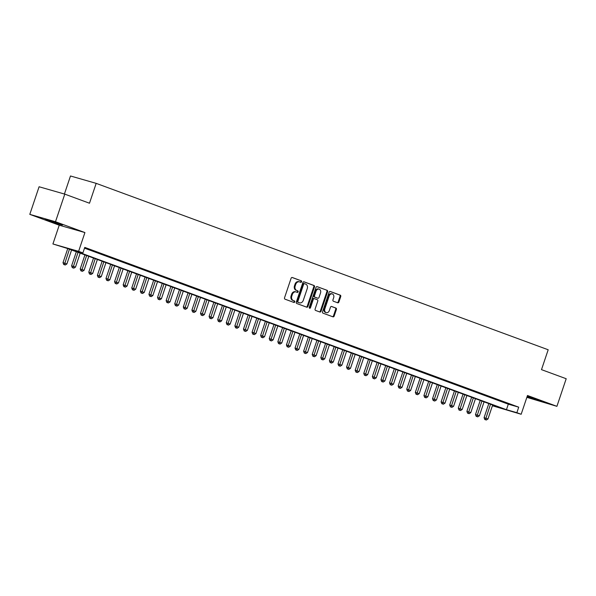 <?xml version="1.0" encoding="UTF-8"?>
<svg xmlns="http://www.w3.org/2000/svg" width="596" height="596" viewBox="0 0 596 596"><rect width="100%" height="100%" fill="white"/><g stroke="black" fill="none" stroke-linecap="round" stroke-linejoin="round"><path stroke-width="0.89" d="M301.606 281.781A0.805 0.626 106 0 0 301.271 280.805L292.308 277.505A1.147 0.901 106 0 0 291.101 278.28L284.538 297.784A1.147 0.901 106 0 0 285.015 299.177L293.977 302.477A0.805 0.626 106 0 0 294.484 300.965L293.329 300.533A3.658 2.876 106 0 1 291.794 296.07L292.338 294.446A3.658 2.876 106 0 1 296.048 291.921A3.658 2.876 106 0 1 296.205 291.973L297.367 292.398A0.805 0.626 106 0 0 297.881 290.885L296.719 290.453A3.658 2.876 106 0 1 295.184 285.998L295.735 284.366A3.658 2.876 106 0 1 299.438 281.841A3.658 2.876 106 0 1 299.602 281.893L300.757 282.325A0.805 0.626 106 0 0 301.606 281.781M300.295 282.146A0.805 0.626 106 0 0 300.578 280.604L292.04 277.46M293.508 302.306A0.805 0.626 106 0 0 293.791 300.764L293.329 300.533M296.897 292.226A0.805 0.626 106 0 0 297.18 290.684L296.719 290.453M527.035 396.817L541.511 401.436L527.192 396.362M59.235 223.716L45.199 219.261L57.484 223.701L62.438 225.065L59.235 223.716M337.686 302.798A1.147 0.901 106 0 0 338.893 302.023L340.741 296.555A1.147 0.901 106 0 0 340.256 295.162L330.303 291.496A1.147 0.901 106 0 0 329.096 292.271L322.533 311.775A1.147 0.901 106 0 0 323.01 313.168L332.963 316.834A1.147 0.901 106 0 0 334.177 316.059L336.397 309.451A1.147 0.901 106 0 0 335.921 308.058L331.659 306.486A1.147 0.901 106 0 0 330.452 307.26L329.35 310.538A3.062 2.399 106 0 1 326.25 312.647A3.062 2.399 106 0 1 324.835 308.877L329.156 296.033A3.062 2.399 106 0 1 332.255 293.925A3.062 2.399 106 0 1 333.671 297.695L332.948 299.84A1.147 0.901 106 0 0 333.432 301.233L337.686 302.798M84.513 248.152L508.306 404.177L518.721 407.165L516.866 412.685L521.165 414.265L492.408 405.764M64.785 194.132L55.495 221.734L29.8 214.366L39.09 186.764L64.785 194.132L89.489 203.229L96.179 183.359L548.186 349.763L541.496 369.639L566.2 378.728L556.91 406.33L527.482 395.498L521.165 414.265M29.8 214.366L59.235 225.199L84.923 232.567L55.495 221.734M84.923 232.567L78.612 251.341L82.904 252.92L72.489 249.933L506.451 409.698L516.866 412.685M518.721 407.165L84.766 247.4L82.904 252.92M314.509 286.892A1.147 0.901 106 0 0 314.025 285.499L304.072 281.834A1.147 0.901 106 0 0 302.865 282.608L296.301 302.12A1.147 0.901 106 0 0 296.778 303.513L306.731 307.178A1.147 0.901 106 0 0 307.938 306.404L314.509 286.892L313.809 286.698A1.147 0.901 106 0 0 313.332 285.305L303.804 281.796M317.191 286.669L327.144 290.327A1.147 0.901 106 0 1 327.621 291.727L321.058 311.231A1.147 0.901 106 0 1 319.851 312.006L315.589 310.434A1.147 0.901 106 0 1 315.113 309.041L317.772 301.129A1.147 0.901 106 0 0 317.296 299.736L314.472 298.693A1.147 0.901 106 0 0 313.258 299.468L310.486 307.707A0.805 0.626 106 0 1 309.309 307.268L315.984 287.436A1.147 0.901 106 0 1 317.191 286.669L317.094 286.639M526.857 397.353L556.91 406.33M84.602 247.891L88.752 249.277L84.639 247.765M97.342 252.443L90.45 250.044L97.342 252.443M105.939 255.602L99.048 253.211L105.939 255.602M114.529 258.768L107.638 256.369L114.529 258.768M123.126 261.935L116.235 259.536L123.126 261.935M131.716 265.093L124.825 262.702L131.716 265.093M140.313 268.26L133.422 265.861L140.313 268.26M148.903 271.426L142.012 269.027L148.903 271.426M157.5 274.585L150.609 272.193L157.5 274.585M166.09 277.751L159.199 275.352L166.09 277.751M174.688 280.917L167.796 278.518L174.688 280.917M183.277 284.076L176.386 281.685L183.277 284.076M191.875 287.242L184.976 284.843L191.875 287.242M200.465 290.408L193.573 288.01L200.465 290.408M209.054 293.567L202.163 291.176L209.054 293.567M217.652 296.733L210.76 294.335L217.652 296.733M226.242 299.892L219.35 297.501L226.242 299.892M234.839 303.059L227.948 300.66L234.839 303.059M243.429 306.225L236.537 303.826L243.429 306.225M252.026 309.384L245.135 306.992L252.026 309.384M260.616 312.55L253.725 310.151L260.616 312.55M269.213 315.716L262.322 313.317L269.213 315.716M277.803 318.875L270.912 316.483L277.803 318.875M286.4 322.041L279.502 319.642L286.4 322.041M294.99 325.207L288.099 322.808L294.99 325.207M303.58 328.366L296.689 325.975L303.58 328.366M312.177 331.532L305.286 329.134L312.177 331.532M320.767 334.699L313.876 332.3L320.767 334.699M329.365 337.858L322.473 335.466L329.365 337.858M337.954 341.024L331.063 338.625L337.954 341.024M346.552 344.19L339.66 341.791L346.552 344.19M355.142 347.349L348.25 344.957L355.142 347.349M363.739 350.515L356.848 348.116L363.739 350.515M372.329 353.674L365.437 351.282L372.329 353.674M380.926 356.84L374.035 354.441L380.926 356.84M389.516 360.006L382.625 357.607L389.516 360.006M398.113 363.165L391.214 360.774L398.113 363.165M406.703 366.331L399.812 363.933L406.703 366.331M415.293 369.498L408.402 367.099L415.293 369.498M423.89 372.656L416.999 370.265L423.89 372.656M432.48 375.823L425.589 373.424L432.48 375.823M441.077 378.989L434.186 376.59L441.077 378.989M449.667 382.148L442.776 379.756L449.667 382.148M458.264 385.314L451.373 382.915L458.264 385.314M466.854 388.48L459.963 386.081L466.854 388.48M475.452 391.639L468.56 389.248L475.452 391.639M484.041 394.805L477.15 392.406L484.041 394.805M492.639 397.972L485.747 395.573L492.639 397.972M501.229 401.13L494.337 398.739L501.229 401.13M502.927 401.898L509.826 404.297L502.927 401.898M96.179 183.359L70.484 175.984L64.413 194.028M492.438 405.675L501.586 408.297L67.631 248.539L52.917 243.965L78.612 251.341M59.235 225.199L52.917 243.965M508.306 404.177L506.451 409.698M298.901 281.692A3.658 2.876 106 0 0 298.745 281.647A3.658 2.876 106 0 0 295.035 284.173L295.735 284.366M296.026 290.259A3.658 2.876 106 0 1 294.491 285.797L295.035 284.173M295.512 291.772A3.658 2.876 106 0 0 295.355 291.72A3.658 2.876 106 0 0 291.645 294.245L292.338 294.446M292.629 300.332A3.658 2.876 106 0 1 291.101 295.877L291.645 294.245M306.307 307.022A1.147 0.901 106 0 0 307.245 306.202L313.809 286.698M304.489 283.696A0.805 0.626 106 0 0 303.647 284.24L297.881 301.36A0.805 0.626 106 0 0 298.216 302.336L299.438 302.783A3.658 2.876 106 0 0 299.602 302.835A3.658 2.876 106 0 0 303.304 300.31L307.245 288.606A3.658 2.876 106 0 0 305.711 284.143L304.489 283.696M304.422 283.674L303.796 283.495A0.805 0.626 106 0 0 302.954 284.039L303.647 284.24M299.065 302.679A3.658 2.876 106 0 1 298.901 302.641A3.658 2.876 106 0 1 298.745 302.589L297.523 302.135A0.805 0.626 106 0 1 297.188 301.159L302.954 284.039M316.923 286.624L327.144 290.327M319.426 311.85A1.147 0.901 106 0 0 320.365 311.03L326.928 291.526A1.147 0.901 106 0 0 326.452 290.133M314.368 298.671L313.772 298.499A1.147 0.901 106 0 0 312.565 299.267L309.793 307.506L310.486 307.707M309.369 308.02A0.805 0.626 106 0 0 309.793 307.506M320.536 292.919A3.062 2.399 106 0 0 319.121 289.149A3.062 2.399 106 0 0 316.022 291.258L314.502 295.787A1.147 0.901 106 0 0 314.979 297.18L317.802 298.216A1.147 0.901 106 0 0 319.016 297.449L320.536 292.919M319.121 289.149L318.428 288.948A3.062 2.399 106 0 0 315.329 291.064L316.022 291.258M317.206 298.052A1.147 0.901 106 0 1 317.109 298.022L314.286 296.979A1.147 0.901 106 0 1 313.809 295.586L315.329 291.064M332.255 293.925L331.562 293.724A3.062 2.399 106 0 0 328.463 295.832L329.156 296.033M326.25 312.647L325.55 312.453A3.062 2.399 106 0 1 324.142 308.676L328.463 295.832M332.538 316.677A1.147 0.901 106 0 0 333.477 315.858L335.704 309.25A1.147 0.901 106 0 0 335.228 307.856L331.391 306.441M337.262 302.641A1.147 0.901 106 0 0 338.2 301.829L340.04 296.354A1.147 0.901 106 0 0 339.564 294.96L330.035 291.451M67.75 248.584L63.012 262.657L66.894 263.954L71.587 250M69.441 249.202L64.39 264.684L63.69 264.482L65.247 264.996L64.39 264.684M66.894 263.954L65.247 264.996M63.69 264.482L63.012 262.657M76.34 251.743L71.602 265.823L75.491 267.112L80.184 253.158M78.039 252.369L72.98 267.842L72.287 267.649L73.837 268.163L72.98 267.842M75.491 267.112L73.837 268.163M72.287 267.649L71.602 265.823M84.937 254.909L80.199 268.99L84.081 270.279L88.774 256.325M86.629 255.535L81.57 271.009L80.877 270.808L82.434 271.329L81.57 271.009M84.081 270.279L82.434 271.329M80.877 270.808L80.199 268.99M93.527 258.075L88.789 272.149L92.678 273.437L97.371 259.483M95.218 258.694L90.167 274.175L89.474 273.974L91.024 274.488L90.167 274.175M92.678 273.437L91.024 274.488M89.474 273.974L88.789 272.149M102.125 261.234L97.386 275.315L101.268 276.604L105.961 262.65M103.816 261.86L98.757 277.334L98.064 277.14L99.621 277.654L98.757 277.334M101.268 276.604L99.621 277.654M98.064 277.14L97.386 275.315M110.714 264.4L105.976 278.481L109.858 279.77L114.559 265.816M112.406 265.026L107.355 280.5L106.662 280.299L108.211 280.82L107.355 280.5M109.858 279.77L108.211 280.82M106.662 280.299L105.976 278.481M119.312 267.567L114.574 281.64L118.455 282.929L123.149 268.975M121.003 268.185L115.944 283.666L115.251 283.465L116.809 283.979L115.944 283.666M118.455 282.929L116.809 283.979M115.251 283.465L114.574 281.64M127.902 270.726L123.163 284.806L127.045 286.095L131.746 272.141M129.593 271.351L124.542 286.825L123.849 286.631L125.398 287.145L124.542 286.825M127.045 286.095L125.398 287.145M123.849 286.631L123.163 284.806M136.491 273.892L131.753 287.972L135.642 289.261L140.336 275.307M138.19 274.518L133.131 289.991L132.439 289.79L133.996 290.304L133.131 289.991M135.642 289.261L133.996 290.304M132.439 289.79L131.753 287.972M145.089 277.051L140.351 291.131L144.232 292.42L148.933 278.466M146.78 277.676L141.729 293.157L141.029 292.956L142.586 293.47L141.729 293.157M144.232 292.42L142.586 293.47M141.029 292.956L140.351 291.131M153.679 280.217L148.94 294.297L152.829 295.586L157.523 281.632M155.377 280.843L150.319 296.316L149.626 296.123L151.175 296.637L150.319 296.316M152.829 295.586L151.175 296.637M149.626 296.123L148.94 294.297M162.276 283.383L157.538 297.464L161.419 298.752L166.12 284.799M163.967 284.001L158.916 299.483L158.216 299.281L159.773 299.795L158.916 299.483M161.419 298.752L159.773 299.795M158.216 299.281L157.538 297.464M170.866 286.542L166.128 300.622L170.016 301.911L174.71 287.957M172.564 287.168L167.506 302.649L166.813 302.448L168.363 302.962L167.506 302.649M170.016 301.911L168.363 302.962M166.813 302.448L166.128 300.622M179.463 289.708L174.725 303.789L178.606 305.077L183.3 291.124M181.154 290.334L176.103 305.808L175.403 305.606L176.96 306.128L176.103 305.808M178.606 305.077L176.96 306.128M175.403 305.606L174.725 303.789M188.053 292.874L183.315 306.955L187.204 308.244L191.897 294.29M189.751 293.493L184.693 308.974L184 308.773L185.55 309.287L184.693 308.974M187.204 308.244L185.55 309.287M184 308.773L183.315 306.955M196.65 296.033L191.912 310.114L195.793 311.403L200.487 297.449M198.341 296.659L193.283 312.14L192.59 311.939L194.147 312.453L193.283 312.14M195.793 311.403L194.147 312.453M192.59 311.939L191.912 310.114M205.24 299.199L200.502 313.28L204.383 314.569L209.084 300.615M206.931 299.825L201.88 315.299L201.187 315.098L202.737 315.619L201.88 315.299M204.383 314.569L202.737 315.619M201.187 315.098L200.502 313.28M213.837 302.366L209.099 316.446L212.981 317.735L217.674 303.781M215.529 302.984L210.47 318.465L209.777 318.264L211.334 318.778L210.47 318.465M212.981 317.735L211.334 318.778M209.777 318.264L209.099 316.446M222.427 305.524L217.689 319.605L221.57 320.894L226.271 306.94M224.118 306.15L219.067 321.624L218.374 321.43L219.924 321.944L219.067 321.624M221.57 320.894L219.924 321.944M218.374 321.43L217.689 319.605M231.017 308.691L226.279 322.771L230.168 324.06L234.861 310.106M232.716 309.317L227.657 324.79L226.964 324.589L228.521 325.111L227.657 324.79M230.168 324.06L228.521 325.111M226.964 324.589L226.279 322.771M239.614 311.857L234.876 325.93L238.758 327.219L243.459 313.265M241.305 312.475L236.254 327.956L235.562 327.755L237.111 328.269L236.254 327.956M238.758 327.219L237.111 328.269M235.562 327.755L234.876 325.93M248.204 315.016L243.466 329.096L247.355 330.385L252.048 316.431M249.903 315.642L244.844 331.115L244.151 330.922L245.708 331.436L244.844 331.115M247.355 330.385L245.708 331.436M244.151 330.922L243.466 329.096M256.801 318.182L252.063 332.263L255.945 333.551L260.646 319.598M258.493 318.808L253.442 334.281L252.741 334.08L254.298 334.602L253.442 334.281M255.945 333.551L254.298 334.602M252.741 334.08L252.063 332.263M265.391 321.348L260.653 335.421L264.542 336.71L269.236 322.756M267.09 321.967L262.031 337.448L261.339 337.247L262.888 337.761L262.031 337.448M264.542 336.71L262.888 337.761M261.339 337.247L260.653 335.421M273.989 324.507L269.25 338.588L273.132 339.876L277.833 325.923M275.68 325.133L270.629 340.607L269.928 340.413L271.485 340.927L270.629 340.607M273.132 339.876L271.485 340.927M269.928 340.413L269.25 338.588M282.579 327.673L277.84 341.754L281.729 343.043L286.423 329.089M284.277 328.299L279.219 343.773L278.526 343.572L280.075 344.086L279.219 343.773M281.729 343.043L280.075 344.086M278.526 343.572L277.84 341.754M291.176 330.84L286.438 344.913L290.319 346.202L295.013 332.248M292.867 331.458L287.808 346.939L287.116 346.738L288.673 347.252L287.808 346.939M290.319 346.202L288.673 347.252M287.116 346.738L286.438 344.913M299.766 333.998L295.027 348.079L298.916 349.368L303.61 335.414M301.464 334.624L296.406 350.098L295.713 349.904L297.262 350.418L296.406 350.098M298.916 349.368L297.262 350.418M295.713 349.904L295.027 348.079M308.363 337.165L303.625 351.245L307.506 352.534L312.2 338.58M310.054 337.79L304.996 353.264L304.303 353.063L305.86 353.577L304.996 353.264M307.506 352.534L305.86 353.577M304.303 353.063L303.625 351.245M316.953 340.323L312.215 354.404L316.096 355.693L320.797 341.739M318.644 340.949L313.593 356.43L312.9 356.229L314.45 356.743L313.593 356.43M316.096 355.693L314.45 356.743M312.9 356.229L312.215 354.404M325.55 343.49L320.812 357.57L324.693 358.859L329.387 344.905M327.241 344.115L322.183 359.589L321.49 359.388L323.047 359.91L322.183 359.589M324.693 358.859L323.047 359.91M321.49 359.388L320.812 357.57M334.14 346.656L329.402 360.736L333.283 362.025L337.984 348.071M335.831 347.274L330.78 362.755L330.087 362.554L331.637 363.068L330.78 362.755M333.283 362.025L331.637 363.068M330.087 362.554L329.402 360.736M342.73 349.815L337.992 363.895L341.88 365.184L346.574 351.23M344.428 350.441L339.37 365.922L338.677 365.72L340.234 366.235L339.37 365.922M341.88 365.184L340.234 366.235M338.677 365.72L337.992 363.895M351.327 352.981L346.589 367.061L350.47 368.35L355.171 354.397M353.018 353.607L347.967 369.08L347.267 368.879L348.824 369.401L347.967 369.08M350.47 368.35L348.824 369.401M347.267 368.879L346.589 367.061M359.917 356.147L355.179 370.228L359.068 371.517L363.761 357.563M361.616 356.766L356.557 372.247L355.864 372.046L357.421 372.56L356.557 372.247M359.068 371.517L357.421 372.56M355.864 372.046L355.179 370.228M368.514 359.306L363.776 373.387L367.657 374.675L372.358 360.722M370.205 359.932L365.154 375.405L364.454 375.212L366.011 375.726L365.154 375.405M367.657 374.675L366.011 375.726M364.454 375.212L363.776 373.387M377.104 362.472L372.366 376.553L376.255 377.842L380.948 363.888M378.803 363.098L373.744 378.572L373.051 378.371L374.601 378.892L373.744 378.572M376.255 377.842L374.601 378.892M373.051 378.371L372.366 376.553M385.701 365.639L380.963 379.712L384.845 381L389.538 367.054M387.393 366.257L382.341 381.738L381.641 381.537L383.198 382.051L382.341 381.738M384.845 381L383.198 382.051M381.641 381.537L380.963 379.712M394.291 368.797L389.553 382.878L393.442 384.167L398.135 370.213M395.99 369.423L390.931 384.897L390.238 384.703L391.788 385.217L390.931 384.897M393.442 384.167L391.788 385.217M390.238 384.703L389.553 382.878M402.889 371.964L398.15 386.044L402.032 387.333L406.725 373.379M404.58 372.589L399.521 388.063L398.828 387.862L400.385 388.383L399.521 388.063M402.032 387.333L400.385 388.383M398.828 387.862L398.15 386.044M411.478 375.13L406.74 389.203L410.629 390.492L415.323 376.538M413.17 375.748L408.118 391.229L407.426 391.028L408.975 391.542L408.118 391.229M410.629 390.492L408.975 391.542M407.426 391.028L406.74 389.203M420.076 378.289L415.337 392.369L419.219 393.658L423.912 379.704M421.767 378.914L416.708 394.388L416.015 394.194L417.572 394.708L416.708 394.388M419.219 393.658L417.572 394.708M416.015 394.194L415.337 392.369M428.666 381.455L423.927 395.535L427.809 396.824L432.51 382.87M430.357 382.081L425.306 397.554L424.613 397.353L426.162 397.867L425.306 397.554M427.809 396.824L426.162 397.867M424.613 397.353L423.927 395.535M437.263 384.621L432.525 398.694L436.406 399.983L441.1 386.029M438.954 385.24L433.895 400.721L433.203 400.519L434.76 401.033L433.895 400.721M436.406 399.983L434.76 401.033M433.203 400.519L432.525 398.694M445.853 387.78L441.115 401.86L444.996 403.149L449.697 389.195M447.544 388.406L442.493 403.879L441.8 403.686L443.35 404.2L442.493 403.879M444.996 403.149L443.35 404.2M441.8 403.686L441.115 401.86M454.443 390.946L449.704 405.027L453.593 406.316L458.287 392.362M456.141 391.572L451.083 407.046L450.39 406.845L451.947 407.359L451.083 407.046M453.593 406.316L451.947 407.359M450.39 406.845L449.704 405.027M463.04 394.105L458.302 408.185L462.183 409.474L466.884 395.52M464.731 394.731L459.68 410.212L458.98 410.011L460.537 410.525L459.68 410.212M462.183 409.474L460.537 410.525M458.98 410.011L458.302 408.185M471.63 397.271L466.892 411.352L470.78 412.641L475.474 398.687M473.328 397.897L468.27 413.371L467.577 413.177L469.127 413.691L468.27 413.371M470.78 412.641L469.127 413.691M467.577 413.177L466.892 411.352M480.227 400.438L475.489 414.518L479.37 415.807L484.071 401.853M481.918 401.056L476.867 416.537L476.167 416.336L477.724 416.85L476.867 416.537M479.37 415.807L477.724 416.85M476.167 416.336L475.489 414.518M488.817 403.596L484.079 417.677L487.968 418.966L492.661 405.012M490.515 404.222L485.457 419.703L484.764 419.502L486.314 420.016L485.457 419.703M487.968 418.966L486.314 420.016M484.764 419.502L484.079 417.677M300.578 280.604L301.271 280.805M293.791 300.764L294.484 300.965M297.18 290.684L297.881 290.885M294.491 285.797L295.184 285.998M291.101 295.877L291.794 296.07M307.245 306.202L307.938 306.404M313.332 285.305L314.025 285.499M297.188 301.159L297.881 301.36M297.523 302.135L298.216 302.336M298.745 302.589L299.438 302.783M326.928 291.526L327.621 291.727M320.365 311.03L321.058 311.231M312.565 299.267L313.258 299.468M313.809 295.586L314.502 295.787M314.286 296.979L314.979 297.18M317.109 298.022L317.802 298.216M324.142 308.676L324.835 308.877M335.228 307.856L335.921 308.058M335.704 309.25L336.397 309.451M333.477 315.858L334.177 316.059M339.564 294.96L340.256 295.162M340.04 296.354L340.741 296.555M338.2 301.829L338.893 302.023M298.745 281.647L299.438 281.841M295.355 291.72L296.048 291.921M303.759 283.487L304.459 283.681M298.901 302.641L299.602 302.835M313.727 298.484L314.42 298.678M317.161 298.037L317.854 298.238"/></g></svg>
